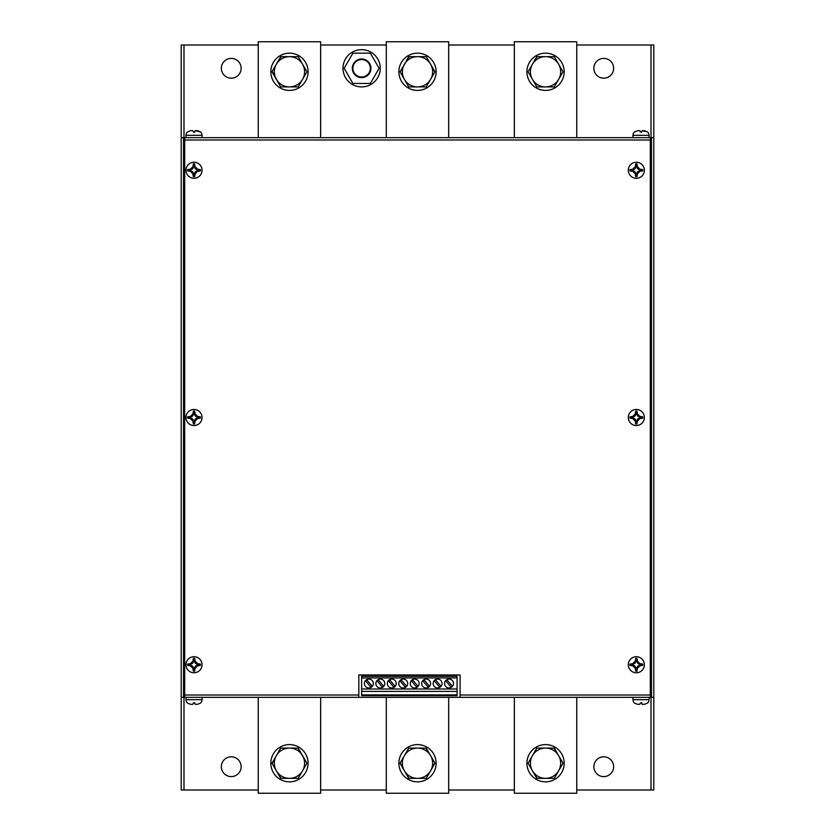 <?xml version="1.0" encoding="UTF-8"?>
<svg xmlns="http://www.w3.org/2000/svg" width="835" height="835" viewBox="0 0 835 835"><rect width="100%" height="100%" fill="white"/><g stroke="black" fill="none" stroke-linecap="round" stroke-linejoin="round"><path stroke-width="1.25" d="M289.453 781.842A18.62 18.62 0 0 0 308.084 763.221A18.62 18.62 0 0 0 289.453 744.59A18.62 18.62 0 0 0 270.832 763.221A18.62 18.62 0 0 0 289.453 781.842M272.179 763.545L276.354 755.654A15.134 15.134 0 0 1 289.453 748.087L280.717 748.087L271.98 763.221L280.717 778.345L298.189 778.345L306.925 763.221L298.189 748.087L281.103 748.087M298.189 778.345L300.475 774.4M276.354 755.654A15.134 15.134 0 0 0 289.453 778.345A15.134 15.134 0 0 0 302.562 770.788L306.925 763.221L297.813 748.087M276.354 770.788L281.103 778.345M289.453 748.087A15.134 15.134 0 0 1 302.562 770.788M545.547 90.41A18.62 18.62 0 0 1 526.916 71.779A18.62 18.62 0 0 1 545.547 53.158A18.62 18.62 0 0 1 564.168 71.779A18.62 18.62 0 0 1 545.547 90.41M417.5 90.41A18.62 18.62 0 0 1 398.88 71.779A18.62 18.62 0 0 1 417.5 53.158A18.62 18.62 0 0 1 436.12 71.779A18.62 18.62 0 0 1 417.5 90.41M289.453 90.41A18.62 18.62 0 0 1 270.832 71.779A18.62 18.62 0 0 1 289.453 53.158A18.62 18.62 0 0 1 308.084 71.779A18.62 18.62 0 0 1 289.453 90.41M545.547 781.842A18.62 18.62 0 0 0 564.168 763.221A18.62 18.62 0 0 0 545.547 744.59A18.62 18.62 0 0 0 526.916 763.221A18.62 18.62 0 0 0 545.547 781.842M417.5 781.842A18.62 18.62 0 0 0 436.12 763.221A18.62 18.62 0 0 0 417.5 744.59A18.62 18.62 0 0 0 398.88 763.221A18.62 18.62 0 0 0 417.5 781.842M649.025 137.671L649.025 135.343L632.961 135.343L632.961 137.671M202.039 137.671L202.039 135.343L185.975 135.343L185.975 137.671M632.961 697.329L632.961 699.657A4.655 4.655 0 0 0 634.464 703.08L637.502 704.312M639.808 704.322L637.836 704.322L639.829 704.312L640.288 703.06L641.697 703.06L640.288 703.06M641.52 702.569L642.157 704.312L641.697 703.06L642.157 704.312L644.15 704.322L642.178 704.322L641.697 703.06M644.484 704.312L647.522 703.06L644.484 704.312M647.532 703.08L647.532 703.08A4.655 4.655 0 0 0 649.025 699.657L649.025 697.329M185.975 697.329L185.975 699.657A4.655 4.655 0 0 0 187.468 703.08L190.516 704.312M192.822 704.322L190.85 704.322L192.822 704.322L193.302 703.06L192.843 704.312L193.302 703.06L194.712 703.06L193.302 703.06M195.171 704.312L194.712 703.06L195.171 704.312L197.164 704.322L195.192 704.322L194.534 702.569M197.498 704.312L200.536 703.06L197.498 704.312M200.536 703.08L200.536 703.08A4.655 4.655 0 0 0 202.039 699.657L202.039 697.329M636.343 656.707A8.037 8.037 0 0 1 644.37 664.743A8.037 8.037 0 0 1 636.343 672.77A8.037 8.037 0 0 1 628.306 664.743A8.037 8.037 0 0 1 636.343 656.707A8.037 8.037 0 0 0 628.306 664.743A8.037 8.037 0 0 0 636.343 672.77M636.761 658.304L635.915 658.304A6.45 6.45 0 0 0 635.717 658.314L635.153 661.581A2.328 2.328 0 0 1 633.18 663.554L629.914 664.117A6.45 6.45 0 0 0 629.893 664.316L629.893 665.161A6.45 6.45 0 0 0 629.914 665.359L633.18 665.933A2.328 2.328 0 0 1 635.153 667.896L635.717 671.163A6.45 6.45 0 0 0 635.915 671.183L636.761 671.183A6.45 6.45 0 0 0 636.959 671.163L637.522 667.896A2.328 2.328 0 0 1 639.495 665.933L642.762 665.359A6.45 6.45 0 0 0 642.783 665.161L642.783 664.316A6.45 6.45 0 0 0 642.762 664.117L639.495 663.554A2.328 2.328 0 0 1 637.522 661.581L636.959 658.314A6.45 6.45 0 0 0 636.761 658.304M194.002 656.707A8.037 8.037 0 0 1 202.039 664.743A8.037 8.037 0 0 1 194.002 672.77A8.037 8.037 0 0 1 185.975 664.743A8.037 8.037 0 0 1 194.002 656.707A8.037 8.037 0 0 0 185.975 664.743A8.037 8.037 0 0 0 194.002 672.77M194.43 658.304L193.584 658.304A6.45 6.45 0 0 0 193.386 658.314L192.822 661.581A2.328 2.328 0 0 1 190.85 663.554L187.583 664.117A6.45 6.45 0 0 0 187.562 664.316L187.562 665.161A6.45 6.45 0 0 0 187.583 665.359L190.85 665.933A2.328 2.328 0 0 1 192.822 667.896L193.386 671.163A6.45 6.45 0 0 0 193.584 671.183L194.43 671.183A6.45 6.45 0 0 0 194.628 671.163L195.192 667.896A2.328 2.328 0 0 1 197.164 665.933L200.431 665.359A6.45 6.45 0 0 0 200.452 665.161L200.452 664.316A6.45 6.45 0 0 0 200.431 664.117L197.164 663.554A2.328 2.328 0 0 1 195.192 661.581L194.628 658.314A6.45 6.45 0 0 0 194.43 658.304M636.343 409.463A8.037 8.037 0 0 1 644.37 417.5A8.037 8.037 0 0 1 636.343 425.537A8.037 8.037 0 0 1 628.306 417.5A8.037 8.037 0 0 1 636.343 409.463A8.037 8.037 0 0 0 628.306 417.5A8.037 8.037 0 0 0 636.343 425.537M636.761 411.06L635.915 411.06A6.45 6.45 0 0 0 635.717 411.07L635.153 414.337A2.328 2.328 0 0 1 633.18 416.31L629.914 416.874A6.45 6.45 0 0 0 629.893 417.072L629.893 417.928A6.45 6.45 0 0 0 629.914 418.126L633.18 418.69A2.328 2.328 0 0 1 635.153 420.663L635.717 423.93A6.45 6.45 0 0 0 635.915 423.94L636.761 423.94A6.45 6.45 0 0 0 636.959 423.93L637.522 420.663A2.328 2.328 0 0 1 639.495 418.69L642.762 418.126A6.45 6.45 0 0 0 642.783 417.928L642.783 417.072A6.45 6.45 0 0 0 642.762 416.874L639.495 416.31A2.328 2.328 0 0 1 637.522 414.337L636.959 411.07A6.45 6.45 0 0 0 636.761 411.06M194.002 409.463A8.037 8.037 0 0 1 202.039 417.5A8.037 8.037 0 0 1 194.002 425.537A8.037 8.037 0 0 1 185.975 417.5A8.037 8.037 0 0 1 194.002 409.463A8.037 8.037 0 0 0 185.975 417.5A8.037 8.037 0 0 0 194.002 425.537M194.43 411.06L193.584 411.06A6.45 6.45 0 0 0 193.386 411.07L192.822 414.337A2.328 2.328 0 0 1 190.85 416.31L187.583 416.874A6.45 6.45 0 0 0 187.562 417.072L187.562 417.928A6.45 6.45 0 0 0 187.583 418.126L190.85 418.69A2.328 2.328 0 0 1 192.822 420.663L193.386 423.93A6.45 6.45 0 0 0 193.584 423.94L194.43 423.94A6.45 6.45 0 0 0 194.628 423.93L195.192 420.663A2.328 2.328 0 0 1 197.164 418.69L200.431 418.126A6.45 6.45 0 0 0 200.452 417.928L200.452 417.072A6.45 6.45 0 0 0 200.431 416.874L197.164 416.31A2.328 2.328 0 0 1 195.192 414.337L194.628 411.07A6.45 6.45 0 0 0 194.43 411.06M636.343 162.23A8.037 8.037 0 0 1 644.37 170.256A8.037 8.037 0 0 1 636.343 178.293A8.037 8.037 0 0 1 628.306 170.256A8.037 8.037 0 0 1 636.343 162.23A8.037 8.037 0 0 0 628.306 170.256A8.037 8.037 0 0 0 636.343 178.293M636.761 163.817L635.915 163.817A6.45 6.45 0 0 0 635.717 163.837L635.153 167.104A2.328 2.328 0 0 1 633.18 169.067L629.914 169.641A6.45 6.45 0 0 0 629.893 169.839L629.893 170.684A6.45 6.45 0 0 0 629.914 170.883L633.18 171.446A2.328 2.328 0 0 1 635.153 173.419L635.717 176.686A6.45 6.45 0 0 0 635.915 176.696L636.761 176.696A6.45 6.45 0 0 0 636.959 176.686L637.522 173.419A2.328 2.328 0 0 1 639.495 171.446L642.762 170.883A6.45 6.45 0 0 0 642.783 170.684L642.783 169.839A6.45 6.45 0 0 0 642.762 169.641L639.495 169.067A2.328 2.328 0 0 1 637.522 167.104L636.959 163.837A6.45 6.45 0 0 0 636.761 163.817M194.002 162.23A8.037 8.037 0 0 1 202.039 170.256A8.037 8.037 0 0 1 194.002 178.293A8.037 8.037 0 0 1 185.975 170.256A8.037 8.037 0 0 1 194.002 162.23A8.037 8.037 0 0 0 185.975 170.256A8.037 8.037 0 0 0 194.002 178.293M194.43 163.817L193.584 163.817A6.45 6.45 0 0 0 193.386 163.837L192.822 167.104A2.328 2.328 0 0 1 190.85 169.067L187.583 169.641A6.45 6.45 0 0 0 187.562 169.839L187.562 170.684A6.45 6.45 0 0 0 187.583 170.883L190.85 171.446A2.328 2.328 0 0 1 192.822 173.419L193.386 176.686A6.45 6.45 0 0 0 193.584 176.696L194.43 176.696A6.45 6.45 0 0 0 194.628 176.686L195.192 173.419A2.328 2.328 0 0 1 197.164 171.446L200.431 170.883A6.45 6.45 0 0 0 200.452 170.684L200.452 169.839A6.45 6.45 0 0 0 200.431 169.641L197.164 169.067A2.328 2.328 0 0 1 195.192 167.104L194.628 163.837A6.45 6.45 0 0 0 194.43 163.817M361.628 77.018A8.726 8.726 0 0 0 370.354 68.293A8.726 8.726 0 0 0 361.628 59.556A8.726 8.726 0 0 0 352.892 68.293A8.726 8.726 0 0 0 361.628 77.018M361.628 58.982A9.31 9.31 0 0 1 370.938 68.293A9.31 9.31 0 0 1 361.628 77.603A9.31 9.31 0 0 1 352.318 68.293A9.31 9.31 0 0 1 361.628 58.982M361.628 86.913A18.62 18.62 0 0 0 380.249 68.293A18.62 18.62 0 0 0 361.628 49.662A18.62 18.62 0 0 0 342.997 68.293A18.62 18.62 0 0 0 361.628 86.913M603.747 756.813A9.895 9.895 0 0 0 593.852 766.707A9.895 9.895 0 0 0 603.747 776.602A9.895 9.895 0 0 0 613.641 766.707A9.895 9.895 0 0 0 603.747 756.813M231.253 756.813A9.895 9.895 0 0 0 221.358 766.707A9.895 9.895 0 0 0 231.253 776.602A9.895 9.895 0 0 0 241.148 766.707A9.895 9.895 0 0 0 231.253 756.813M603.747 58.398A9.895 9.895 0 0 0 593.852 68.293A9.895 9.895 0 0 0 603.747 78.187A9.895 9.895 0 0 0 613.641 68.293A9.895 9.895 0 0 0 603.747 58.398M231.253 58.398A9.895 9.895 0 0 0 221.358 68.293A9.895 9.895 0 0 0 231.253 78.187A9.895 9.895 0 0 0 241.148 68.293A9.895 9.895 0 0 0 231.253 58.398M449.042 679.074A4.446 4.446 0 0 0 444.596 683.521A4.446 4.446 0 0 0 449.042 687.967A4.446 4.446 0 0 0 453.488 683.521A4.446 4.446 0 0 0 449.042 679.074M437.592 679.074A4.446 4.446 0 0 0 433.146 683.521A4.446 4.446 0 0 0 437.592 687.967A4.446 4.446 0 0 0 442.039 683.521A4.446 4.446 0 0 0 437.592 679.074M426.142 679.074A4.446 4.446 0 0 0 421.685 683.521A4.446 4.446 0 0 0 426.142 687.967A4.446 4.446 0 0 0 430.589 683.521A4.446 4.446 0 0 0 426.142 679.074M414.682 679.074A4.446 4.446 0 0 0 410.236 683.521A4.446 4.446 0 0 0 414.682 687.967A4.446 4.446 0 0 0 419.128 683.521A4.446 4.446 0 0 0 414.682 679.074M403.232 679.074A4.446 4.446 0 0 0 398.786 683.521A4.446 4.446 0 0 0 403.232 687.967A4.446 4.446 0 0 0 407.678 683.521A4.446 4.446 0 0 0 403.232 679.074M391.772 679.074A4.446 4.446 0 0 0 387.325 683.521A4.446 4.446 0 0 0 391.772 687.967A4.446 4.446 0 0 0 396.218 683.521A4.446 4.446 0 0 0 391.772 679.074M380.322 679.074A4.446 4.446 0 0 0 375.875 683.521A4.446 4.446 0 0 0 380.322 687.967A4.446 4.446 0 0 0 384.768 683.521A4.446 4.446 0 0 0 380.322 679.074M368.872 679.074A4.446 4.446 0 0 0 364.415 683.521A4.446 4.446 0 0 0 368.872 687.967A4.446 4.446 0 0 0 373.318 683.521A4.446 4.446 0 0 0 368.872 679.074M202.039 135.343A4.655 4.655 0 0 0 200.536 131.92L195.192 130.678L194.712 131.94L193.302 131.94L192.843 130.688L190.85 130.678L187.478 131.94A4.655 4.655 0 0 0 185.975 135.343M649.025 135.343A4.655 4.655 0 0 0 647.532 131.92L642.178 130.678L641.697 131.94L640.288 131.94L639.829 130.688L637.836 130.678L634.464 131.94A4.655 4.655 0 0 0 632.961 135.343M576.745 45.006L653.795 45.006L653.795 789.993L651.008 789.993L651.008 697.329M183.992 137.671L183.992 45.006L181.205 45.006L181.205 137.671L653.795 137.671M651.008 45.006L651.008 137.671M183.533 137.671L183.533 697.329L181.205 697.329L181.205 789.993L258.255 789.993M181.205 697.329L181.205 137.671M637.502 130.688L639.808 130.678L640.288 131.94L641.697 131.94L642.157 130.688L644.15 130.678M644.484 130.688L647.532 131.92M194.534 132.431L195.171 130.688L197.164 130.678M190.516 130.688L192.822 130.678M193.302 131.94L194.712 131.94L195.171 130.688M197.498 130.688L200.536 131.92M183.992 697.329L183.992 789.993M653.795 697.329L651.467 697.329L651.467 137.671M650.308 697.329L460.106 697.329L460.106 695.002L650.308 695.002L650.308 697.329L651.467 697.329M460.106 697.329L184.692 697.329L184.692 695.002L358.831 695.002L358.831 697.329M183.533 697.329L184.692 697.329M650.308 695.002L650.308 139.998L184.692 139.998L184.692 695.002M460.106 695.002L460.106 674.983L358.831 674.983L358.831 695.002M370.364 83.427L379.1 68.293L370.364 53.158L352.892 53.158L344.156 68.293L352.892 83.427L370.364 83.427M183.992 45.006L258.255 45.006M320.65 45.006L386.302 45.006M448.698 45.006L514.35 45.006M320.65 789.993L386.302 789.993M448.698 789.993L514.35 789.993M576.745 789.993L651.008 789.993M373.37 695.419L364.06 695.419L372.974 694.991M361.628 695.649L457.079 695.649L457.079 694.908L361.628 694.908L361.628 695.649M384.82 695.419L375.51 695.419L384.424 694.991M386.97 695.419L396.281 695.419L387.367 694.991M398.42 695.419L407.73 695.419L398.817 694.991M409.87 695.419L419.191 695.419L410.277 694.991M421.331 695.419L430.641 695.419L421.727 694.991M432.78 695.419L442.091 695.419L433.188 694.991M444.241 695.419L453.551 695.419L444.637 694.991M457.079 677.926L361.628 677.926L361.628 676.329L457.079 676.329L457.079 694.908M361.628 677.926L361.628 691.401L457.079 691.401M361.628 691.401L361.628 694.908M361.628 689L457.079 689M366.899 679.972L365.699 680.984L370.834 687.069L372.034 686.046L366.899 679.972M378.359 679.972L377.159 680.984L382.284 687.069L383.484 686.046L378.359 679.972M389.809 679.972L388.609 680.984L393.734 687.069L394.945 686.046L389.809 679.972M401.27 679.972L400.059 680.984L405.194 687.069L406.394 686.046L401.27 679.972M412.72 679.972L411.519 680.984L416.644 687.069L417.844 686.046L412.72 679.972M424.17 679.972L422.969 680.984L428.105 687.069L429.305 686.046L424.17 679.972M435.63 679.972L434.43 680.984L439.554 687.069L440.755 686.046L435.63 679.972M447.08 679.972L445.88 680.984L451.004 687.069L452.215 686.046L447.08 679.972M650.308 137.671L650.308 139.998M184.692 139.998L184.692 137.671M194.628 176.686L194.628 173.753A2.87 2.87 0 0 1 197.498 170.883L200.431 170.883M187.583 170.883L190.516 170.883A2.87 2.87 0 0 1 193.386 173.753L193.386 176.686M193.386 163.837L193.386 166.77A2.87 2.87 0 0 1 190.516 169.641L187.583 169.641M200.431 169.641L197.498 169.641A2.87 2.87 0 0 1 194.628 166.77L194.628 163.837M629.914 170.883L632.846 170.883A2.87 2.87 0 0 1 635.717 173.753L635.717 176.686M635.717 163.837L635.717 166.77A2.87 2.87 0 0 1 632.846 169.641L629.914 169.641M642.762 169.641L639.829 169.641A2.87 2.87 0 0 1 636.959 166.77L636.959 163.837M636.959 176.686L636.959 173.753A2.87 2.87 0 0 1 639.829 170.883L642.762 170.883M187.583 418.126L190.516 418.126A2.87 2.87 0 0 1 193.386 420.997L193.386 423.93M193.386 411.07L193.386 414.003A2.87 2.87 0 0 1 190.516 416.874L187.583 416.874M200.431 416.874L197.498 416.874A2.87 2.87 0 0 1 194.628 414.003L194.628 411.07M194.628 423.93L194.628 420.997A2.87 2.87 0 0 1 197.498 418.126L200.431 418.126M629.914 418.126L632.846 418.126A2.87 2.87 0 0 1 635.717 420.997L635.717 423.93M635.717 411.07L635.717 414.003A2.87 2.87 0 0 1 632.846 416.874L629.914 416.874M642.762 416.874L639.829 416.874A2.87 2.87 0 0 1 636.959 414.003L636.959 411.07M636.959 423.93L636.959 420.997A2.87 2.87 0 0 1 639.829 418.126L642.762 418.126M187.583 665.359L190.516 665.359A2.87 2.87 0 0 1 193.386 668.23L193.386 671.163M193.386 658.314L193.386 661.247A2.87 2.87 0 0 1 190.516 664.117L187.583 664.117M200.431 664.117L197.498 664.117A2.87 2.87 0 0 1 194.628 661.247L194.628 658.314M194.628 671.163L194.628 668.23A2.87 2.87 0 0 1 197.498 665.359L200.431 665.359M629.914 665.359L632.846 665.359A2.87 2.87 0 0 1 635.717 668.23L635.717 671.163M635.717 658.314L635.717 661.247A2.87 2.87 0 0 1 632.846 664.117L629.914 664.117M642.762 664.117L639.829 664.117A2.87 2.87 0 0 1 636.959 661.247L636.959 658.314M636.959 671.163L636.959 668.23A2.87 2.87 0 0 1 639.829 665.359L642.762 665.359M641.52 132.431L642.157 130.688L641.52 132.431M386.302 697.329L386.302 793.25L448.698 793.25L448.698 697.329M320.65 697.329L320.65 793.25L258.255 793.25L258.255 697.329M576.745 697.329L576.745 793.25L514.35 793.25L514.35 697.329M386.302 137.671L386.302 41.75L448.698 41.75L448.698 137.671M320.65 137.671L320.65 41.75L258.255 41.75L258.255 137.671M576.745 137.671L576.745 41.75L514.35 41.75L514.35 137.671M408.764 748.087L404.39 755.654L408.764 748.087L417.5 748.087A15.134 15.134 0 0 0 404.39 770.788A15.134 15.134 0 0 0 430.609 770.788A15.134 15.134 0 0 0 430.609 755.654L426.236 748.087L417.5 748.087A15.134 15.134 0 0 1 430.609 755.654L425.85 748.087M404.39 755.654L400.028 763.221L408.764 778.345L426.236 778.345L434.972 763.221L430.609 755.654M430.609 770.788L434.784 762.887M421.675 778.345L426.236 778.345L428.512 774.4M406.488 774.4L409.15 778.345M400.215 762.887L402.303 767.167M532.438 755.654L528.075 763.221L536.811 748.087L545.547 748.087A15.134 15.134 0 0 0 532.438 770.788A15.134 15.134 0 0 0 558.646 770.788A15.134 15.134 0 0 0 558.646 755.654L554.283 748.087L545.547 748.087A15.134 15.134 0 0 1 558.646 755.654L562.821 762.887M528.263 763.545L536.811 778.345L554.283 778.345L563.02 763.221L558.646 770.788M556.559 752.032L553.897 748.087M545.547 748.087L537.187 748.087M534.525 774.4L537.187 778.345M554.283 778.345L556.559 774.4M289.453 56.655A15.134 15.134 0 0 1 302.562 79.346A15.134 15.134 0 0 1 276.354 79.346A15.134 15.134 0 0 1 289.453 56.655L298.189 56.655L306.925 71.779L298.189 86.913L280.717 86.913L271.98 71.779L280.717 56.655L298.189 56.655L300.475 60.6M302.562 64.212L306.925 71.779L298.189 86.913L281.103 86.913M280.717 86.913L272.179 71.455M276.354 64.212L281.103 56.655M421.675 56.655L426.236 56.655L434.972 71.779L426.236 86.913L408.764 86.913L400.028 71.779L409.15 56.655M406.488 60.6L408.764 56.655L426.236 56.655L428.512 60.6M408.764 86.913L404.39 79.346A15.134 15.134 0 0 1 417.5 56.655A15.134 15.134 0 0 1 430.609 64.212L434.784 72.113M417.5 86.913A15.134 15.134 0 0 0 430.609 79.346L426.236 86.913L417.5 86.913A15.134 15.134 0 0 1 404.39 79.346M400.215 72.113L402.303 67.833M430.609 64.212A15.134 15.134 0 0 1 430.609 79.346M532.438 64.212A15.134 15.134 0 0 1 558.646 64.212A15.134 15.134 0 0 1 558.646 79.346L554.283 86.913L545.547 86.913A15.134 15.134 0 0 1 532.438 64.212L536.811 56.655L554.283 56.655L563.02 71.779L558.646 79.346A15.134 15.134 0 0 1 545.547 86.913L536.811 86.913L532.438 79.346L528.075 71.779L532.438 64.212L528.075 71.779L536.811 86.913M556.559 82.968L554.283 86.913L537.187 86.913M534.525 60.6L537.187 56.655M545.547 56.655L554.283 56.655L556.559 60.6M558.646 64.212L563.02 71.779L558.646 79.346M632.961 699.657L649.025 699.657M185.975 699.657L202.039 699.657M639.495 663.554A3.371 3.371 0 0 0 637.522 661.581M637.522 667.896A3.371 3.371 0 0 0 639.495 665.933M197.164 663.554A3.371 3.371 0 0 0 195.192 661.581M195.192 667.896A3.371 3.371 0 0 0 197.164 665.933M639.495 416.31A3.371 3.371 0 0 0 637.522 414.337M637.522 420.663A3.371 3.371 0 0 0 639.495 418.69M197.164 416.31A3.371 3.371 0 0 0 195.192 414.337M195.192 420.663A3.371 3.371 0 0 0 197.164 418.69M639.495 169.067A3.371 3.371 0 0 0 637.522 167.104M637.522 173.419A3.371 3.371 0 0 0 639.495 171.446M197.164 169.067A3.371 3.371 0 0 0 195.192 167.104M195.192 173.419A3.371 3.371 0 0 0 197.164 171.446M190.85 171.446A3.371 3.371 0 0 0 192.822 173.419M192.822 167.104A3.371 3.371 0 0 0 190.85 169.067M194.628 173.753L195.16 173.753M193.386 173.753L192.843 173.753M190.516 170.883L190.516 171.415M190.516 169.641L190.516 169.098M193.386 166.77L192.843 166.77M194.628 166.77L195.16 166.77M197.498 169.641L197.498 169.098M197.498 170.883L197.498 171.415M633.18 171.446A3.371 3.371 0 0 0 635.153 173.419M635.717 173.753L635.174 173.753M632.846 170.883L632.846 171.415M635.153 167.104A3.371 3.371 0 0 0 633.18 169.067M632.846 169.641L632.846 169.098M635.717 166.77L635.174 166.77M636.959 166.77L637.502 166.77M639.829 169.641L639.829 169.098M636.959 173.753L637.502 173.753M639.829 170.883L639.829 171.415M190.85 418.69A3.371 3.371 0 0 0 192.822 420.663M193.386 420.997L192.843 420.997M190.516 418.126L190.516 418.659M192.822 414.337A3.371 3.371 0 0 0 190.85 416.31M190.516 416.874L190.516 416.341M193.386 414.003L192.843 414.003M194.628 414.003L195.16 414.003M197.498 416.874L197.498 416.341M194.628 420.997L195.16 420.997M197.498 418.126L197.498 418.659M633.18 418.69A3.371 3.371 0 0 0 635.153 420.663M635.717 420.997L635.174 420.997M632.846 418.126L632.846 418.659M635.153 414.337A3.371 3.371 0 0 0 633.18 416.31M632.846 416.874L632.846 416.341M635.717 414.003L635.174 414.003M636.959 414.003L637.502 414.003M639.829 416.874L639.829 416.341M636.959 420.997L637.502 420.997M639.829 418.126L639.829 418.659M190.85 665.933A3.371 3.371 0 0 0 192.822 667.896M193.386 668.23L192.843 668.23M190.516 665.359L190.516 665.902M192.822 661.581A3.371 3.371 0 0 0 190.85 663.554M190.516 664.117L190.516 663.585M193.386 661.247L192.843 661.247M194.628 661.247L195.16 661.247M197.498 664.117L197.498 663.585M194.628 668.23L195.16 668.23M197.498 665.359L197.498 665.902M633.18 665.933A3.371 3.371 0 0 0 635.153 667.896M635.717 668.23L635.174 668.23M632.846 665.359L632.846 665.902M635.153 661.581A3.371 3.371 0 0 0 633.18 663.554M632.846 664.117L632.846 663.585M635.717 661.247L635.174 661.247M636.959 661.247L637.502 661.247M639.829 664.117L639.829 663.585M636.959 668.23L637.502 668.23M639.829 665.359L639.829 665.902"/></g></svg>
